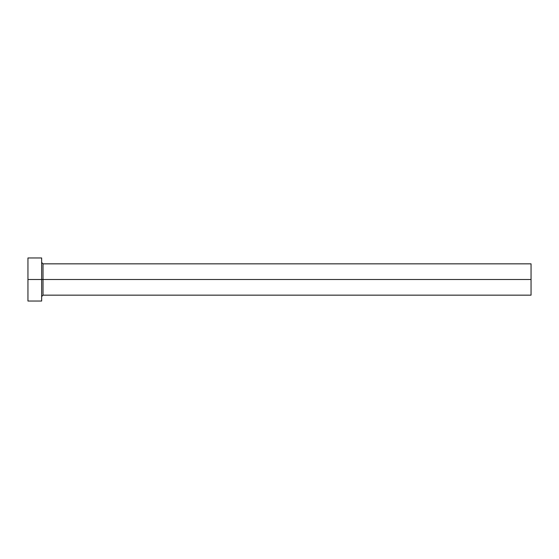 <?xml version="1.0" encoding="UTF-8"?>
<svg xmlns="http://www.w3.org/2000/svg" width="559" height="559" viewBox="0 0 559 559"><rect width="100%" height="100%" fill="white"/><g stroke="black" fill="none" stroke-linecap="round" stroke-linejoin="round"><path stroke-width="0.84" d="M41.652 262.471L43.022 263.841L43.022 279.5L531.05 279.5L531.05 295.159L531.05 279.5L43.022 279.5L43.022 263.841L43.022 279.5L27.95 279.5L27.95 301.035L41.652 301.035L41.652 257.965L41.652 301.035M27.95 301.035L27.95 257.965L27.95 279.5L43.022 279.5L43.022 295.159L531.05 295.159M531.05 279.5L531.05 263.841L531.05 279.5M43.022 279.5L43.022 295.159L43.022 279.5M27.95 257.965L41.652 257.965M43.022 263.841L531.05 263.841M43.022 295.159L41.652 296.529"/></g></svg>
